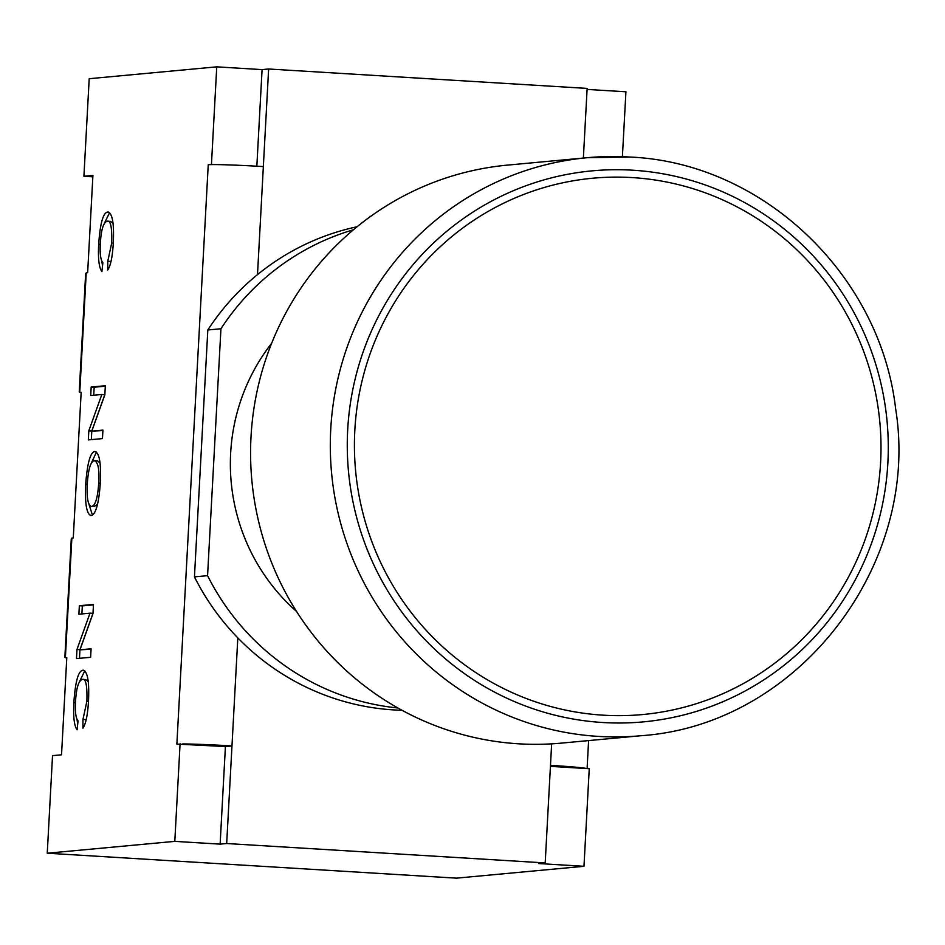 <?xml version="1.0" encoding="UTF-8"?>
<svg xmlns="http://www.w3.org/2000/svg" width="945" height="945" viewBox="0 0 945 945"><rect width="100%" height="100%" fill="white"/><g stroke="black" fill="none" stroke-linecap="round" stroke-linejoin="round"><path stroke-width="1.42" d="M629.736 157.035A290.257 283.701 84.7 0 0 587.199 157.709L507.477 165.115A290.257 283.701 84.7 0 0 251.854 480.367A290.257 283.701 84.7 0 0 561.188 743.136L640.911 735.73C798.159 725.169 920.997 564.626 895.624 408.736C880.256 274.44 762.19 162.552 629.866 157.035L587.199 157.709A290.257 283.701 84.7 0 0 331.577 472.961A290.257 283.701 84.7 0 0 640.911 735.73M92.834 176.821L83.916 176.278L89.196 78.707L216.748 66.847L262.072 69.611L268.628 68.997L587.14 88.417L583.372 158.063M402.015 710.262A244.424 238.896 -95.3 0 1 237.821 637.899A244.424 238.896 -95.3 0 1 194.446 576.875L207.817 329.982A244.424 238.896 -95.3 0 1 257.501 274.617A244.424 238.896 -95.3 0 1 357.092 226.753M397.88 707.97A244.424 238.896 -95.3 0 1 207.569 575.659L220.941 328.754A244.424 238.896 -95.3 0 1 353.442 229.765M296.541 611.439A194.008 189.626 -95.3 0 1 271.628 343.307M194.446 576.875L207.569 575.659M207.817 329.982L220.941 328.754M257.501 274.617L268.628 68.997M263.348 166.58A46.435 1.465 -176.9 0 0 213.983 164.584A46.435 1.465 3.1 0 0 208.243 164.725L176.869 744.093L225.418 746.55L231.974 745.948L226.682 843.519L545.194 862.927L538.638 863.541L583.975 866.293L589.255 768.722L550.427 766.36M586.727 768.568A46.435 1.465 3.1 0 0 550.486 765.355L545.194 862.927M83.916 176.278L92.917 175.439L87.649 272.68L86.231 272.81L79.758 392.411L81.164 392.281L73.273 537.965L71.867 538.095L65.382 657.696L66.8 657.566L61.531 754.807L52.53 755.646L47.25 853.217L174.801 841.369L180.082 743.786M182.609 743.939A46.435 1.465 3.1 0 1 231.974 745.948L237.821 637.899M83.703 670.288L82.995 670.241C87.578 671.186 89.409 681.522 88.487 701.273C87.672 715.022 85.818 723.976 82.936 728.146L82.959 719.44L86.893 701.225C87.318 685.692 85.853 678.415 82.51 679.396C78.671 680.317 76.344 687.7 75.517 701.568C74.962 711.857 75.813 718.294 78.045 720.87L77.088 729.812C74.206 725.961 73.131 716.853 73.864 702.489C75.34 681.369 78.376 670.619 82.995 670.241L83.349 670.241M85.487 679.585L82.51 679.396M85.771 679.573L88.228 681.676M82.959 719.44L85.948 719.629L85.948 720.669M86.338 719.003L85.948 719.629M84.778 670.844L79.368 681.947M76.994 719.275L77.703 724.094M79.345 605.721L93.484 604.41L92.988 613.506L79.982 649.817L91.086 648.79L90.625 657.283L76.474 658.594L76.97 649.487L89.988 613.175L78.884 614.215L79.345 605.721L82.321 605.899L81.884 613.931M89.988 613.175L92.964 613.364L79.947 649.676L79.486 658.311M76.97 649.487L79.947 649.676M91.051 649.25L79.982 649.817M93.46 604.871L82.321 605.899M108.51 212.105L107.801 212.058C112.384 212.991 114.215 223.339 113.294 243.089C112.479 256.839 110.636 265.793 107.742 269.963L107.777 261.257L111.699 243.042C112.136 227.497 110.671 220.232 107.317 221.213C103.489 222.122 101.15 229.517 100.324 243.385C99.78 253.673 100.619 260.111 102.863 262.686L101.906 271.617C99.012 267.766 97.937 258.658 98.682 244.294C100.146 223.185 103.194 212.436 107.801 212.058L108.167 212.058M110.305 221.39L107.317 221.213M110.589 221.39L113.046 223.492M107.777 261.257L110.766 261.434L110.754 262.486M111.144 260.82L110.766 261.434M109.596 212.66L104.174 223.764M101.812 261.08L102.521 265.911M91.181 387.037L105.332 385.725L104.836 394.821L91.819 431.133L102.922 430.105L102.462 438.586L88.322 439.909L88.818 430.802L101.824 394.49L90.72 395.518L91.181 387.037L94.169 387.214L93.732 395.246M101.824 394.49L104.812 394.667L91.795 430.979L91.334 439.626M88.818 430.802L91.795 430.979M102.899 430.566L91.819 431.133M105.308 386.186L94.169 387.214M94.075 506.626L97.536 504.299M87.294 484.053C86.586 498.381 88.074 505.858 91.748 506.485C95.421 505.445 97.737 497.649 98.705 483.096C99.615 469.145 98.056 461.656 94.027 460.64C90.436 462.022 88.192 469.83 87.294 484.053M99.993 462.861L97.441 460.817L94.027 460.64M95.35 451.533L94.547 451.486C99.331 452.289 101.257 462.766 100.312 482.895C98.906 503.248 95.882 514.163 91.24 515.639C86.668 514.482 84.814 504.028 85.688 484.253C87.247 463.664 90.2 452.738 94.547 451.486L94.949 451.474M96.449 452.088L91.523 462.696M88.96 504.252L92.456 515.19M225.418 746.55L220.126 844.133L226.682 843.519M256.839 166.202L262.072 69.611M213.983 164.584L211.456 164.43L216.748 66.847M208.243 164.725L211.456 164.43M587.093 89.421L625.921 91.783L622.401 156.681M220.126 844.133L174.801 841.369M47.25 853.217L456.423 878.153L583.975 866.293M632.737 170.206A276.708 270.459 84.7 0 0 376.393 570.201A276.708 270.459 84.7 0 0 844.204 598.705A276.708 270.459 84.7 0 0 632.737 170.206M632.264 177.589A269.325 263.242 -95.3 0 1 880.598 462.4A269.325 263.242 -95.3 0 1 603.146 715.176A269.325 263.242 -95.3 0 1 354.824 430.353A269.325 263.242 -95.3 0 1 632.264 177.589M550.486 765.355L551.644 743.857M86.893 701.225L88.487 701.32M73.864 702.489L75.458 702.584M111.699 243.042L113.294 243.137M98.682 244.294L100.276 244.401M98.705 483.096L100.3 483.19M85.688 484.253L87.271 484.348M64.874 657.153L71.277 538.91M79.238 391.868L85.652 273.625M587.093 768.592L588.605 740.585"/></g></svg>
